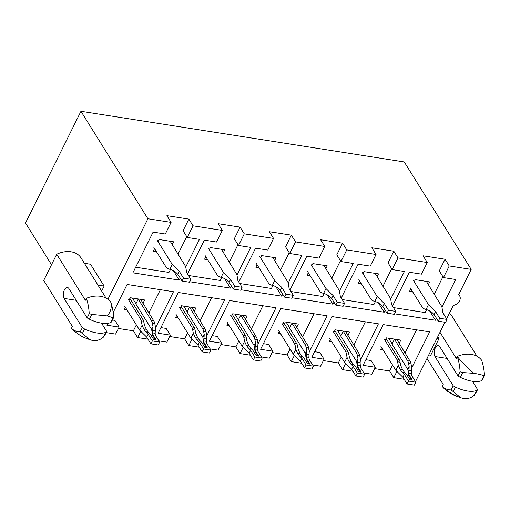 <?xml version="1.0" encoding="UTF-8"?>
<svg xmlns="http://www.w3.org/2000/svg" width="510" height="510" viewBox="0 0 510 510"><rect width="100%" height="100%" fill="white"/><g stroke="black" fill="none" stroke-linecap="round" stroke-linejoin="round"><path stroke-width="0.76" d="M51.51 264.754L25.5 223.004L80.956 111.288L147.906 218.745L171.086 222.379L165.31 234.013L153.108 232.101L132.893 272.831L179.246 280.098L173.247 270.459M185.748 266.998L199.467 239.368L187.266 237.456L183.084 230.737L188.859 219.102L193.048 225.815L222.322 230.405L216.546 242.04L204.344 240.133L187.54 273.991M179.246 280.098L180.24 278.103M206.671 336.096L224.712 299.759L178.353 292.498L158.132 333.228L170.334 335.14L166.145 328.427L160.924 327.605M222.322 230.405L218.14 223.686L240.102 227.128L244.284 233.848L273.564 238.431L269.376 231.719L291.337 235.155L295.519 241.874L324.8 246.458L319.024 258.098L306.822 256.186L290.018 290.043M390.705 299.109L404.417 271.473L392.222 269.567L388.033 262.848L393.816 251.213L397.998 257.926L427.278 262.516L421.502 274.151L409.3 272.238L392.496 306.096M343.351 305.809L384.202 312.209L378.197 302.57M384.202 312.209L385.19 310.207M324.8 246.458L320.618 239.745L342.573 243.181L346.762 249.9L376.036 254.49L370.26 266.124L358.065 264.212L341.254 298.07M411.627 368.207L429.662 331.87L383.303 324.609L363.088 365.339L375.283 367.251L371.101 360.532L365.874 359.716M76.239 300.326L64.113 298.426L82.314 327.643L80.248 331.806A43.025 22.453 98.9 0 1 71.419 328.383L72.382 326.445L43.72 280.436L56.718 254.254A22.013 16.078 -31.9 0 1 80.988 257.856L106.074 298.12M64.113 298.426A6.082 3.175 98.9 0 1 63.776 291.452A6.082 3.175 98.9 0 1 67.479 287.532A6.082 3.175 98.9 0 1 68.965 288.654L87.165 317.87L89.231 313.707L91.832 314.421L107.189 315.9L113.035 317.743L113.634 317.526A43.025 22.453 98.9 0 0 110.746 302.143A43.025 24.25 -168.8 0 1 107.189 315.9M56.718 254.254L85.38 300.262L86.343 298.324A43.025 22.453 98.9 0 1 89.231 313.707M113.583 317.628L111.569 321.689A7.236 3.194 -153.6 0 1 111.537 321.753A7.236 3.194 -153.6 0 1 110.657 322.543A22.287 9.83 -153.6 0 1 89.454 319.222A7.236 3.194 -153.6 0 1 87.165 317.87M82.314 327.643A7.236 3.194 26.4 0 0 84.603 328.995A22.287 9.83 26.4 0 0 105.799 332.316A7.236 3.194 26.4 0 0 106.686 331.532A7.236 3.194 26.4 0 0 106.718 331.468L101.535 323.149M93.63 340.597L92.074 340.355A15.823 11.551 -31.9 0 0 93.63 340.597L94.911 340.642C98.175 340.457 101.012 339.278 103.422 337.116L106.647 331.596M147.906 218.745L107.922 299.293M101.668 291.063L104.142 286.084L90.544 264.256L84.373 263.287M477.519 389.697L474.287 395.218C471.571 397.666 468.358 398.833 464.642 398.712L464.495 398.705A15.823 11.551 -31.9 0 1 462.94 398.457L457.464 396.595C452.823 395.008 448.315 392.26 443.936 388.352A23.887 17.442 -31.9 0 1 442.291 386.484A43.025 22.453 -81.1 0 0 451.114 389.908L453.18 385.745L434.979 356.528L447.104 358.428M484.449 375.73L482.434 379.791A7.236 3.194 -153.6 0 1 482.403 379.861A7.236 3.194 -153.6 0 1 481.523 380.645A22.287 9.83 -153.6 0 1 460.32 377.323A7.236 3.194 -153.6 0 1 458.037 375.972L439.83 346.755A6.082 3.175 -81.1 0 0 438.345 345.633A6.082 3.175 -81.1 0 0 434.641 349.56A6.082 3.175 -81.1 0 0 434.979 356.528M458.037 375.972L460.103 371.809A43.025 22.453 -81.1 0 0 457.215 356.426A23.887 17.442 -31.9 0 1 481.612 360.245A43.025 22.453 -81.1 0 1 484.5 375.634L483.907 375.844C482.326 374.946 479.005 374.111 473.93 373.358A43.025 12.336 -140.6 0 1 457.215 356.426L456.252 358.364L439.99 332.265M437.822 336.625L439.021 338.551L430.357 356.005L428.355 355.693M443.254 384.546L426.991 358.447L443.247 384.553L442.291 386.484A43.025 24.25 11.2 0 0 460.721 397.749M453.18 385.745A7.236 3.194 26.4 0 0 455.468 387.096A22.287 9.83 26.4 0 0 476.671 390.418A7.236 3.194 26.4 0 0 477.551 389.634A7.236 3.194 26.4 0 0 477.583 389.57L472.4 381.25M464.495 398.705L462.94 398.457M80.956 111.288L404.245 161.938L471.195 269.395L458.579 294.805A7.236 5.285 148.1 0 1 459.637 295.927A7.236 5.285 148.1 0 1 453.288 305.471L446.658 318.826M444.962 322.243L415.739 381.11L415.114 381.015M170.378 269.573L168.963 272.423L135.679 267.208M186.743 236.614L177.99 254.241M171.086 222.379L166.904 215.66L188.859 219.102M158.055 241.689L159.126 239.528L173.527 241.785L172.061 244.73M156.449 251.653L153.351 251.169L154.594 248.67M396.907 371.376L393.777 377.674L404.181 379.306M427.278 262.516L423.09 255.797L445.051 259.239L449.233 265.952L471.195 269.395M449.233 265.952L443.458 277.593L439.276 270.874L445.051 259.239M441.94 307.135L455.659 279.505L443.458 277.593M394.593 313.835L435.438 320.235L436.433 318.24M397.998 257.926L392.222 269.567M346.762 249.9L340.98 261.534L336.798 254.821L342.573 243.181M339.462 291.082L353.181 263.447L340.98 261.534M292.115 297.776L332.966 304.177L333.954 302.181M295.519 241.874L289.744 253.508L285.562 246.795L291.337 235.155M288.226 283.056L301.945 255.421L289.744 253.508M240.879 289.75L281.724 296.151L282.719 294.155M238.776 282.017L255.587 248.16L267.788 250.072L273.564 238.431M244.284 233.848L238.508 245.482L234.319 238.769L240.102 227.128M236.991 275.03L250.703 247.395L238.508 245.482M189.637 281.724L230.488 288.124L231.476 286.129M193.048 225.815L187.266 237.456M106.15 332.609L115.63 334.095L119.091 327.114L114.909 320.395L112.404 320.006M107.833 323.308L106.896 325.201L119.091 327.114M113.175 312.553L127.111 284.472L173.47 291.733L155.435 328.07M147.989 339.169L137.585 337.537L140.715 331.239M158.922 340.878L166.866 342.121L170.334 335.14M199.231 347.195L188.827 345.563L191.951 339.265M210.158 348.904L218.101 350.153L221.569 343.166L217.387 336.453L212.16 335.631M257.907 344.129L275.948 307.791L229.589 300.524L209.374 341.254L221.569 343.166M250.467 355.221L240.063 353.589L243.194 347.291M261.394 356.93L269.344 358.179L272.812 351.192L268.623 344.479L263.402 343.663M309.149 352.155L327.184 315.817L280.825 308.556L260.61 349.286L272.812 351.192M301.71 363.247L291.299 361.615L294.429 355.317M312.636 364.962L320.58 366.206L324.048 359.225L319.866 352.506L314.638 351.69M360.385 360.181L378.426 323.844L332.067 316.582L311.846 357.312L324.048 359.225M352.945 371.274L342.541 369.648L345.665 363.349M363.872 372.988L371.822 374.232L375.283 367.251M376.036 254.49L371.854 247.771L393.816 251.213M221.62 277.599L220.205 280.455L188.47 275.483M237.979 244.641L229.226 262.267M209.298 249.715L210.369 247.554L224.763 249.811L223.303 252.756M207.685 259.679L204.593 259.195L205.83 256.696M272.856 285.632L271.441 288.481L239.706 283.509M289.221 252.667L280.468 270.3M260.534 257.741L261.604 255.58L275.999 257.837L274.539 260.782M258.927 267.705L255.829 267.221L257.065 264.722M324.092 293.658L322.677 296.508L290.949 291.535M340.457 260.693L331.704 278.326M311.769 265.767L312.847 263.613L327.242 265.863L325.775 268.815M310.163 275.731L307.065 275.247L308.308 272.754M375.334 301.684L373.919 304.534L342.184 299.561M391.693 268.719L382.946 286.352M363.012 273.8L364.083 271.639L378.477 273.895L377.017 276.841M361.405 283.758L358.307 283.273L359.544 280.78M160.395 289.686L148.843 312.962M137.585 337.537L133.403 330.818L118.422 328.472M133.403 330.818L136.349 324.889M128.909 300.409L130.248 297.712L144.642 299.969L142.915 303.45M126.901 309.736L124.465 309.353L125.441 307.39M393.777 377.674L389.595 370.955L374.608 368.609M342.541 369.648L338.353 362.929L323.372 360.583M291.299 361.615L287.117 354.903L272.136 352.557M240.063 353.589L235.881 346.876L220.894 344.524M188.827 345.563L184.639 338.85L169.658 336.498M211.637 297.712L200.079 320.994M184.639 338.85L187.584 332.922M180.145 308.435L181.483 305.745L195.878 307.995L194.151 311.476M178.143 317.762L175.708 317.379L176.683 315.416M262.873 305.739L251.315 329.02M235.881 346.876L238.82 340.948M231.387 316.461L232.719 313.771L247.114 316.028L245.393 319.502M229.379 325.788L226.944 325.405L227.919 323.442M314.109 313.771L302.558 337.046M287.117 354.903L290.062 348.974M282.623 324.487L283.962 321.797L298.356 324.054L296.629 327.535M280.615 333.814L278.186 333.432L279.155 331.474M365.351 321.797L353.793 345.072M338.353 362.929L341.298 357M333.859 332.52L335.197 329.823L349.592 332.08L347.865 335.561M331.857 341.84L329.422 341.464L330.397 339.501M426.57 309.71L425.155 312.56L393.42 307.594M442.935 276.751L434.182 294.378M414.247 281.826L415.318 279.665L429.713 281.922L428.253 284.867M412.641 291.79L409.543 291.306L410.786 288.807M416.587 329.823L405.029 353.098M389.595 370.955L392.534 365.026M385.101 340.546L386.433 337.849L400.834 340.106L399.107 343.587M383.093 349.873L380.658 349.49L381.633 347.527M435.438 320.235L429.439 310.596M332.966 304.177L326.961 294.544M281.724 296.151L275.725 286.518M230.488 288.124L224.483 278.492M449.457 313.185A22.013 16.078 -31.9 0 1 451.854 315.964L476.939 356.229M439.021 338.551L437.019 338.238M475.518 393.733L477.551 389.634M460.881 397.813L451.114 389.908M484.5 375.634L483.907 375.844L481.523 380.645M473.93 373.358L462.704 372.523L460.103 371.809M464.642 398.712A22.287 9.83 -153.6 0 1 463.717 398.584A22.287 9.83 -153.6 0 1 462.774 398.418M97.971 285.115L104.142 286.084M72.382 326.445L43.854 280.659A22.013 16.078 -31.9 0 1 43.72 280.436M80.248 331.806L90.015 339.711C90.264 339.609 87.376 339.226 80.637 335.765L73.07 330.25A23.887 17.442 -31.9 0 1 71.419 328.383M86.343 298.324A23.887 17.442 -31.9 0 1 110.746 302.143M90.015 339.711L92.074 340.355M106.686 331.532L104.646 335.625M110.657 322.543L113.035 317.743L113.634 317.526M93.776 340.61A22.287 9.83 -153.6 0 1 92.852 340.476A22.287 9.83 -153.6 0 1 91.908 340.317M384.4 339.418L396.621 359.034L399.062 359.416L386.076 338.576M415.867 382.226L408.548 381.078L404.36 374.359L401.906 371.956L399.904 369.017L398.278 365.409L397.621 361.819L400.063 362.202L400.637 365.358L402.466 369.418L404.475 372.357L406.636 374.48L409.938 379.778L412.38 380.16L409.077 374.863L408.778 373.033L409.179 366.696L408.599 363.534L411.041 363.917L411.697 367.512L411.34 373.435L411.678 375.507L415.867 382.226L414.42 385.133L407.101 383.985L402.919 377.272L395.836 370.33L380.932 346.405M400.063 362.202A8.683 4.533 -81.1 0 0 399.062 359.416M397.621 361.819A8.683 4.533 -81.1 0 0 396.621 359.034M408.548 381.078L407.101 383.985M408.599 363.534A8.683 4.533 98.9 0 0 407.598 360.755L394.383 339.099M407.598 360.755L410.04 361.137L396.818 339.481M410.04 361.137A8.683 4.533 98.9 0 1 411.041 363.917M404.36 374.359L402.919 377.272M398.278 365.409L395.836 370.33M394.332 339.462L392.024 344.116L407.809 369.457L408.784 375.443L411.659 380.052M392.145 343.867L388.607 338.194M409.077 374.863L408.784 375.443M409.179 366.696L407.809 369.457M447.034 319.432L445.593 322.339L438.275 321.192L439.716 318.285L447.034 319.432L442.852 312.713L441.877 306.727L426.366 281.399M413.546 280.698L428.457 304.623L435.534 311.565L439.716 318.285M438.275 321.192L434.086 314.479L431.632 312.069L428.98 310.437L423.95 308.773A8.683 4.533 -81.1 0 1 422.305 307.294L410.085 287.685M434.086 314.479L435.534 311.565M426.016 309.544L428.457 304.623M333.164 331.392L345.378 351.007L347.82 351.39L334.84 330.55M364.625 374.2L357.306 373.052L353.124 366.333L350.67 363.93L348.661 360.984L347.042 357.382L346.386 353.787L348.821 354.169L349.401 357.331L351.231 361.386L353.232 364.331L355.4 366.448L358.702 371.752L361.144 372.134L357.835 366.83L357.536 365.001L357.943 358.664L357.363 355.508L359.805 355.891L360.462 359.486L360.105 362.782L360.442 367.481L364.625 374.2L363.184 377.107L355.865 375.959L351.677 369.24L344.601 362.304L329.696 338.372M348.821 354.169A8.683 4.533 -81.1 0 0 347.82 351.39M346.386 353.787A8.683 4.533 -81.1 0 0 345.378 351.007M357.306 373.052L355.865 375.959M357.363 355.508A8.683 4.533 98.9 0 0 356.362 352.729L343.141 331.067M356.362 352.729L358.798 353.111L345.582 331.449M358.798 353.111A8.683 4.533 98.9 0 1 359.805 355.891M353.124 366.333L351.677 369.24M347.042 357.382L344.601 362.304M343.096 331.436L340.782 336.09L356.573 361.431L357.548 367.417L360.417 372.019M340.903 335.841L337.365 330.168M357.835 366.83L357.548 367.417M357.943 358.664L356.573 361.431M395.798 311.406L394.351 314.313L387.033 313.166L388.48 310.258L395.798 311.406L391.616 304.687L390.634 298.701L375.13 273.366M362.31 272.671L377.215 296.597L384.291 303.539L388.48 310.258M387.033 313.166L382.851 306.453L380.396 304.043L377.738 302.411L372.714 300.741A8.683 4.533 -81.1 0 1 371.063 299.268L358.842 279.652M382.851 306.453L384.291 303.539M374.773 301.518L377.215 296.597M281.922 323.365L294.142 342.981L296.584 343.364L283.598 322.524M313.389 366.167L306.07 365.02L301.882 358.307L299.427 355.897L297.426 352.958L295.806 349.356L295.143 345.761L297.585 346.143L298.165 349.299L299.988 353.36L301.996 356.299L304.158 358.422L307.46 363.726L309.901 364.108L306.599 358.804L306.3 356.974L306.701 350.638L306.121 347.482L308.563 347.865L309.226 351.46L308.862 357.376L309.207 359.454L313.389 366.167L311.941 369.081L304.623 367.933L300.441 361.214L293.365 354.272L278.454 330.346M297.585 346.143A8.683 4.533 -81.1 0 0 296.584 343.364M295.143 345.761A8.683 4.533 -81.1 0 0 294.142 342.981M306.07 365.02L304.623 367.933M306.121 347.482A8.683 4.533 98.9 0 0 305.12 344.703L291.905 323.04M305.12 344.703L307.562 345.085L294.346 323.423M307.562 345.085A8.683 4.533 98.9 0 1 308.563 347.865M301.882 358.307L300.441 361.214M295.806 349.356L293.365 354.272M291.854 323.404L289.546 328.064L305.331 353.398L306.312 359.384L309.181 363.993M289.667 327.815L286.129 322.135M306.599 358.804L306.312 359.384M306.701 350.638L305.331 353.398M344.562 303.373L343.115 306.287L335.797 305.139L337.237 302.226L344.562 303.373L340.374 296.661L339.399 290.674L323.888 265.34M311.074 264.645L325.979 288.571L333.055 295.513L337.237 302.226M335.797 305.139L331.608 298.42L329.16 296.017L326.502 294.385L321.478 292.714A8.683 4.533 -81.1 0 1 319.827 291.242L307.606 271.626M331.608 298.42L333.055 295.513M323.538 293.486L325.979 288.571M230.686 315.339L242.907 334.955L245.342 335.331L232.362 314.498M262.153 358.141L254.828 356.994L250.646 350.281L248.191 347.871L246.183 344.932L244.564 341.33L243.907 337.735L246.349 338.117L246.923 341.273L248.752 345.334L250.761 348.273L252.922 350.395L256.224 355.7L258.666 356.082L255.363 350.778L255.064 348.948L255.465 342.612L254.885 339.456L257.327 339.839L257.983 343.434L257.626 349.35L257.964 351.428L262.153 358.141L260.706 361.048L253.387 359.907L249.205 353.188L242.123 346.245L227.218 322.32M246.349 338.117A8.683 4.533 -81.1 0 0 245.342 335.331M243.907 337.735A8.683 4.533 -81.1 0 0 242.907 334.955M254.828 356.994L253.387 359.907M254.885 339.456A8.683 4.533 98.9 0 0 253.884 336.67L240.669 315.014M253.884 336.67L256.326 337.053L243.104 315.397M256.326 337.053A8.683 4.533 98.9 0 1 257.327 339.839M250.646 350.281L249.205 353.188M244.564 341.33L242.123 346.245M240.618 315.378L238.304 320.031L254.095 345.372L255.07 351.358L257.945 355.967M238.431 319.789L234.893 314.109M255.363 350.778L255.07 351.358M255.465 342.612L254.095 345.372M293.32 295.347L291.879 298.254L284.554 297.113L286.002 294.2L293.32 295.347L289.138 288.634L288.156 282.648L272.652 257.314M259.832 256.619L274.737 280.545L281.82 287.487L286.002 294.2M284.554 297.113L280.373 290.394L277.918 287.991L275.266 286.359L270.236 284.688A8.683 4.533 -81.1 0 1 268.585 283.216L256.364 263.6M280.373 290.394L281.82 287.487M272.302 285.46L274.737 280.545M179.444 307.313L191.664 326.923L194.106 327.305L181.12 306.465M210.91 350.115L203.592 348.967L199.41 342.255L196.956 339.845L194.947 336.906L193.328 333.304L192.665 329.709L195.107 330.091L195.687 333.247L197.517 337.308L199.518 340.246L201.679 342.369L204.988 347.673L207.423 348.056L204.121 342.752L203.822 340.922L204.23 334.586L203.649 331.43L206.085 331.812L206.748 335.401L206.391 338.697L206.728 343.396L210.91 350.115L209.47 353.022L202.151 351.875L197.963 345.162L190.887 338.219L175.982 314.294M195.107 330.091A8.683 4.533 -81.1 0 0 194.106 327.305M192.665 329.709A8.683 4.533 -81.1 0 0 191.664 326.923M203.592 348.967L202.151 351.875M203.649 331.43A8.683 4.533 98.9 0 0 202.648 328.644L189.427 306.988M202.648 328.644L205.084 329.026L191.868 307.371M205.084 329.026A8.683 4.533 98.9 0 1 206.085 331.812M199.41 342.255L197.963 345.162M193.328 333.304L190.887 338.219M189.382 307.351L187.068 312.005L202.859 337.346L203.834 343.332L206.703 347.941M187.189 311.763L183.651 306.083M204.121 342.752L203.834 343.332M204.23 334.586L202.859 337.346M242.084 287.321L240.637 290.228L233.319 289.081L234.766 286.174L242.084 287.321L237.896 280.602L236.92 274.616L221.416 249.288M208.596 248.587L223.501 272.519L230.577 279.461L234.766 286.174M233.319 289.081L229.137 282.368L226.682 279.958L224.024 278.326L219 276.662A8.683 4.533 -81.1 0 1 217.349 275.19L205.128 255.574M229.137 282.368L230.577 279.461M221.059 277.434L223.501 272.519M128.208 299.281L140.428 318.897L142.87 319.279L129.884 298.439M159.675 342.089L152.356 340.941L148.168 334.222L145.713 331.819L143.712 328.88L142.086 325.272L141.429 321.683L143.871 322.065L144.451 325.221L146.274 329.281L148.282 332.22L150.444 334.343L153.746 339.641L156.188 340.023L152.885 334.726L152.586 332.896L152.987 326.559L152.407 323.397L154.849 323.78L155.512 327.375L155.148 333.298L155.493 335.37L159.675 342.089L158.227 344.996L150.909 343.848L146.727 337.135L139.651 330.193L124.74 306.268M143.871 322.065A8.683 4.533 -81.1 0 0 142.87 319.279M141.429 321.683A8.683 4.533 -81.1 0 0 140.428 318.897M152.356 340.941L150.909 343.848M152.407 323.397A8.683 4.533 98.9 0 0 151.406 320.618L138.191 298.962M151.406 320.618L153.848 321L140.632 299.344M153.848 321A8.683 4.533 98.9 0 1 154.849 323.78M148.168 334.222L146.727 337.135M142.086 325.272L139.651 330.193M138.14 299.325L135.832 303.979L151.617 329.32L152.592 335.306L155.467 339.915M135.953 303.73L132.415 298.057M152.885 334.726L152.592 335.306M152.987 326.559L151.617 329.32M190.842 279.295L189.401 282.202L182.083 281.055L183.523 278.148L190.842 279.295L186.66 272.576L185.685 266.59L170.174 241.262M157.354 240.561L172.265 264.486L179.341 271.428L183.523 278.148M182.083 281.055L177.894 274.342L175.44 271.932L172.788 270.3L167.764 268.636A8.683 4.533 -81.1 0 1 166.113 267.157L153.892 247.548M177.894 274.342L179.341 271.428M169.824 269.407L172.265 264.486M460.32 377.323L462.704 372.523M474.287 395.218L476.671 390.418M453.084 391.897L455.468 387.096M89.454 319.222L91.832 314.421M82.218 333.795L84.603 328.995M103.422 337.116L105.799 332.316M399.904 369.017L402.466 369.418M401.906 371.956L404.475 372.357M408.778 370.407L411.347 370.808M408.778 373.033L411.34 373.435M348.661 360.984L351.231 361.386M350.67 363.93L353.232 364.331M357.542 362.38L360.105 362.782M357.536 365.001L360.105 365.402M297.426 352.958L299.988 353.36M299.427 355.897L301.996 356.299M306.306 354.348L308.869 354.75M306.3 356.974L308.862 357.376M246.183 344.932L248.752 345.334M248.191 347.871L250.761 348.273M255.064 346.322L257.633 346.724M255.064 348.948L257.626 349.35M194.947 336.906L197.517 337.308M196.956 339.845L199.518 340.246M203.828 338.296L206.391 338.697M203.822 340.922L206.391 341.324M143.712 328.88L146.274 329.281M145.713 331.819L148.282 332.22M152.586 330.27L155.155 330.671M152.586 332.896L155.148 333.298M459.637 295.927L458.739 294.487M482.403 379.861L484.474 375.685M111.537 321.753L113.609 317.583"/></g></svg>
